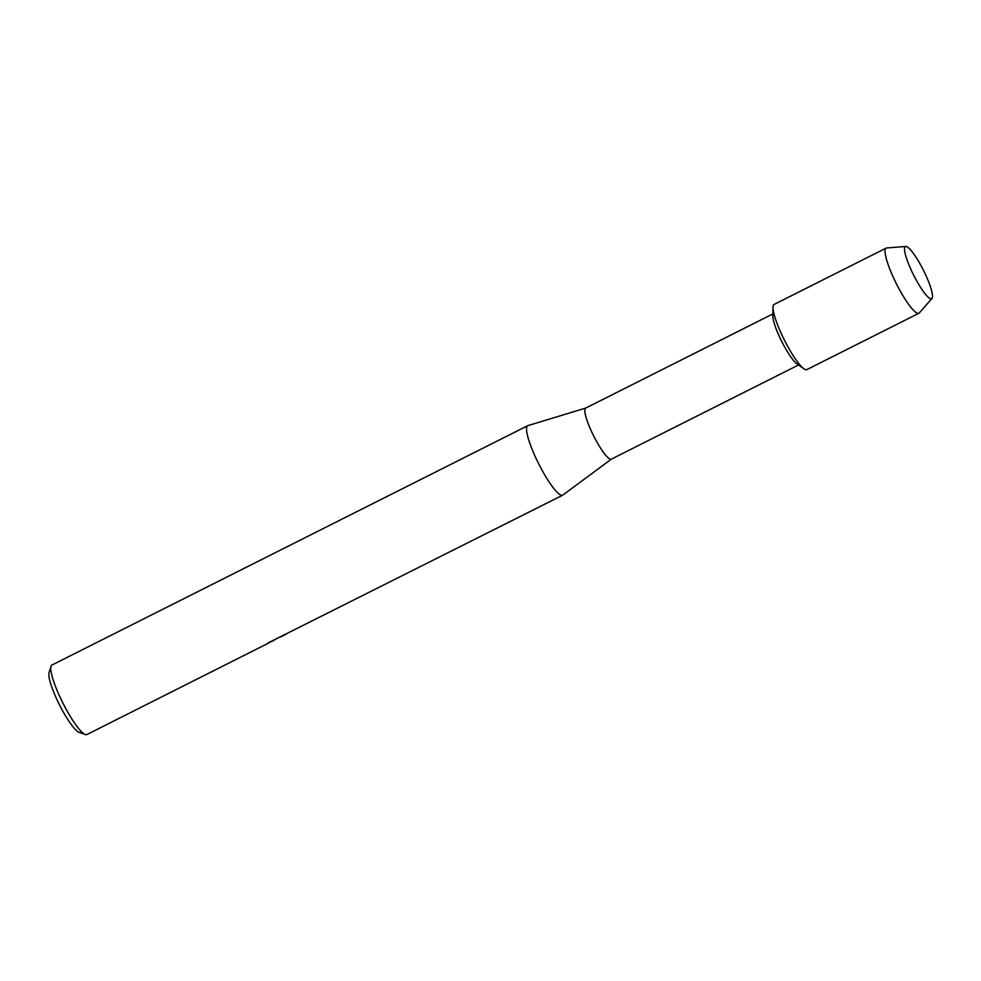 <?xml version="1.0" encoding="UTF-8"?>
<svg xmlns="http://www.w3.org/2000/svg" width="981" height="981" viewBox="0 0 981 981"><rect width="100%" height="100%" fill="white"/><g stroke="black" fill="none" stroke-linecap="round" stroke-linejoin="round"><path stroke-width="1.47" d="M931.901 298.482A29.172 5.469 63.3 0 0 922.532 268.5A29.172 5.469 63.3 0 0 905.107 246.783A29.172 5.469 63.3 0 0 904.568 250.143A29.172 5.469 63.3 0 0 913.618 275.097A29.172 5.469 63.3 0 0 928.259 297.243A29.172 5.469 63.3 0 0 931.901 298.482A29.172 5.469 63.3 0 0 931.95 298.432A29.172 5.469 63.3 0 0 923.391 270.18A29.172 5.469 63.3 0 0 905.806 246.464A29.172 5.469 63.3 0 0 905.107 246.783A29.172 5.469 63.3 0 0 904.568 250.143A29.172 5.469 63.3 0 0 913.618 275.097A29.172 5.469 63.3 0 0 928.259 297.243A29.172 5.469 63.3 0 0 931.901 298.482M774.536 304.318A36.469 6.83 63.3 0 0 773.751 304.723A36.469 6.83 63.3 0 0 773.016 307.298A36.469 6.83 63.3 0 0 784.395 340.1A36.469 6.83 63.3 0 0 803.954 368.795A36.469 6.83 63.3 0 0 807.253 369.346M585.816 408.035A28.572 5.359 63.3 0 0 585.657 408.108A28.572 5.359 63.3 0 0 585.375 408.317A28.572 5.359 63.3 0 0 594.13 436.852A28.572 5.359 63.3 0 0 611.335 459.145L798.522 364.969M585.743 408.059L527.901 425.619A38.897 7.284 63.3 0 0 527.68 425.705A38.897 7.284 63.3 0 0 527.3 425.987A38.897 7.284 63.3 0 0 539.219 464.847A38.897 7.284 63.3 0 0 562.64 495.209A38.897 7.284 63.3 0 0 562.849 495.074L611.408 459.108M527.68 425.705L51.932 665.044A38.897 7.284 63.3 0 0 51.552 665.326A38.897 7.284 63.3 0 0 51.012 666.307A38.897 7.284 63.3 0 0 62.907 703.058A38.897 7.284 63.3 0 0 85.335 734.524A38.897 7.284 63.3 0 0 86.904 734.536L268.806 642.972A38.897 7.284 -116.7 0 1 268.021 642.972L562.64 495.209M274.435 640.078L272.828 641.01M268.181 642.898A38.774 7.272 63.3 0 0 268.745 642.874L274.153 640.201M51.012 666.307L49.05 672.635A34.041 6.377 63.3 0 0 59.461 704.799A34.041 6.377 63.3 0 0 79.081 732.329L85.335 734.524M773.016 307.298L772.807 315.759A28.572 5.359 63.3 0 0 781.722 341.449A28.572 5.359 63.3 0 0 797.038 363.926L803.954 368.795M905.806 246.464L886.628 247.972A36.469 6.83 63.3 0 0 886.113 248.107A36.469 6.83 63.3 0 0 885.757 248.377A36.469 6.83 63.3 0 0 896.928 284.809A36.469 6.83 63.3 0 0 918.89 313.258A36.469 6.83 63.3 0 0 919.258 313A36.469 6.83 63.3 0 0 919.307 312.939A36.469 6.83 63.3 0 0 919.369 312.865M886.113 248.107L774.107 304.453A36.469 6.83 63.3 0 0 773.751 304.723A36.469 6.83 63.3 0 0 784.935 341.155A36.469 6.83 63.3 0 0 806.885 369.604L918.89 313.258M772.844 313.932L585.657 408.108M286.06 634.217L280.505 637M931.95 298.432L919.307 312.939"/></g></svg>
